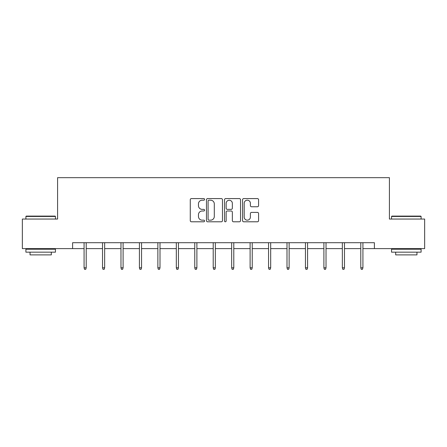 <?xml version="1.0" encoding="UTF-8"?>
<svg xmlns="http://www.w3.org/2000/svg" width="447" height="447" viewBox="0 0 447 447"><rect width="100%" height="100%" fill="white"/><g stroke="black" fill="none" stroke-linecap="round" stroke-linejoin="round"><path stroke-width="0.67" d="M204.581 199.39A0.81 0.81 0 0 0 203.765 198.58L191.433 198.58A1.162 1.162 0 0 0 190.271 199.736L190.271 220.634A1.162 1.162 0 0 0 191.433 221.79L203.765 221.79A0.81 0.81 0 0 0 204.581 220.98A0.81 0.81 0 0 0 203.765 220.164L202.173 220.164A3.716 3.716 0 0 1 198.457 216.454L198.457 214.711A3.716 3.716 0 0 1 202.173 210.995L203.765 210.995A0.81 0.81 0 0 0 204.581 210.185A0.81 0.81 0 0 0 203.765 209.375L202.173 209.375A3.716 3.716 0 0 1 198.457 205.659L198.457 203.916A3.716 3.716 0 0 1 202.173 200.2L203.765 200.2A0.81 0.81 0 0 0 204.581 199.39M257.422 206.76A1.162 1.162 0 0 0 258.584 205.598L258.584 199.736A1.162 1.162 0 0 0 257.422 198.58L243.727 198.58A1.162 1.162 0 0 0 242.565 199.736L242.565 220.634A1.162 1.162 0 0 0 243.727 221.79L257.422 221.79A1.162 1.162 0 0 0 258.584 220.634L258.584 213.549A1.162 1.162 0 0 0 257.422 212.392L251.56 212.392A1.162 1.162 0 0 0 250.398 213.549L250.398 217.063A3.107 3.107 0 0 1 247.297 220.164A3.107 3.107 0 0 1 244.191 217.063L244.191 203.307A3.107 3.107 0 0 1 247.297 200.2A3.107 3.107 0 0 1 250.398 203.307L250.398 205.598A1.162 1.162 0 0 0 251.56 206.76L257.422 206.76M72.61 248.616L22.35 248.616L22.35 219.052L57.59 219.052L57.59 177.666L389.41 177.666L389.41 219.052L424.65 219.052L424.65 248.616L374.39 248.616L374.39 242.704L72.61 242.704L72.61 248.616L84.081 248.616M222.483 199.736A1.162 1.162 0 0 0 221.321 198.58L207.626 198.58A1.162 1.162 0 0 0 206.464 199.736L206.464 220.634A1.162 1.162 0 0 0 207.626 221.79L221.321 221.79A1.162 1.162 0 0 0 222.483 220.634L222.483 199.736M225.679 198.58L239.374 198.58A1.162 1.162 0 0 1 240.536 199.736L240.536 220.634A1.162 1.162 0 0 1 239.374 221.79L233.513 221.79A1.162 1.162 0 0 1 232.351 220.634L232.351 212.157A1.162 1.162 0 0 0 231.188 210.995L227.299 210.995A1.162 1.162 0 0 0 226.143 212.157L226.143 220.98A0.81 0.81 0 0 1 225.327 221.79A0.81 0.81 0 0 1 224.517 220.98L224.517 199.736A1.162 1.162 0 0 1 225.679 198.58M86.21 248.616L102.525 248.616M104.654 248.616L120.975 248.616M123.104 248.616L139.419 248.616M141.548 248.616L157.869 248.616M159.998 248.616L176.319 248.616M178.448 248.616L194.763 248.616M196.892 248.616L213.213 248.616M215.342 248.616L231.658 248.616M233.787 248.616L250.108 248.616M252.237 248.616L268.552 248.616M270.681 248.616L287.002 248.616M289.131 248.616L305.452 248.616M307.581 248.616L323.896 248.616M326.025 248.616L342.346 248.616M344.475 248.616L360.79 248.616M362.919 248.616L374.39 248.616M208.905 200.2A0.81 0.81 0 0 0 208.09 201.016L208.09 219.354A0.81 0.81 0 0 0 208.905 220.164L210.587 220.164A3.716 3.716 0 0 0 214.303 216.454L214.303 203.916A3.716 3.716 0 0 0 210.587 200.2L208.905 200.2M232.351 203.363A3.107 3.107 0 0 0 229.244 200.262A3.107 3.107 0 0 0 226.143 203.363L226.143 208.213A1.162 1.162 0 0 0 227.299 209.375L231.188 209.375A1.162 1.162 0 0 0 232.351 208.213L232.351 203.363M84.081 267.798L84.55 269.334L85.735 269.334L86.21 267.798L84.081 267.798L84.081 242.704M86.21 267.798L86.21 242.704M26.25 216.097L55.104 216.097L55.462 216.454L25.898 216.454L26.25 216.097M40.677 252.164L25.898 252.164L25.898 249.208L55.462 249.208L55.462 252.164L40.677 252.164M51.321 252.164L51.321 254.885L30.038 254.885L30.038 252.164M391.896 216.097L420.75 216.097L421.102 216.454L391.538 216.454L391.896 216.097M406.323 252.164L391.538 252.164L391.538 249.208L421.102 249.208L421.102 252.164L406.323 252.164M416.962 252.164L416.962 254.885L395.679 254.885L395.679 252.164M102.525 267.798L103 269.334L104.185 269.334L104.654 267.798L102.525 267.798L102.525 242.704M104.654 267.798L104.654 242.704M120.975 267.798L121.444 269.334L122.629 269.334L123.104 267.798L120.975 267.798L120.975 242.704M123.104 267.798L123.104 242.704M139.419 267.798L139.894 269.334L141.079 269.334L141.548 267.798L139.419 267.798L139.419 242.704M141.548 267.798L141.548 242.704M157.869 267.798L158.344 269.334L159.523 269.334L159.998 267.798L157.869 267.798L157.869 242.704M159.998 267.798L159.998 242.704M176.319 267.798L176.788 269.334L177.973 269.334L178.448 267.798L176.319 267.798L176.319 242.704M178.448 267.798L178.448 242.704M194.763 267.798L195.238 269.334L196.417 269.334L196.892 267.798L194.763 267.798L194.763 242.704M196.892 267.798L196.892 242.704M213.213 267.798L213.683 269.334L214.867 269.334L215.342 267.798L213.213 267.798L213.213 242.704M215.342 267.798L215.342 242.704M231.658 267.798L232.133 269.334L233.317 269.334L233.787 267.798L231.658 267.798L231.658 242.704M233.787 267.798L233.787 242.704M250.108 267.798L250.583 269.334L251.762 269.334L252.237 267.798L250.108 267.798L250.108 242.704M252.237 267.798L252.237 242.704M268.552 267.798L269.027 269.334L270.212 269.334L270.681 267.798L268.552 267.798L268.552 242.704M270.681 267.798L270.681 242.704M287.002 267.798L287.477 269.334L288.656 269.334L289.131 267.798L287.002 267.798L287.002 242.704M289.131 267.798L289.131 242.704M305.452 267.798L305.921 269.334L307.106 269.334L307.581 267.798L305.452 267.798L305.452 242.704M307.581 267.798L307.581 242.704M323.896 267.798L324.371 269.334L325.556 269.334L326.025 267.798L323.896 267.798L323.896 242.704M326.025 267.798L326.025 242.704M342.346 267.798L342.815 269.334L344 269.334L344.475 267.798L342.346 267.798L342.346 242.704M344.475 267.798L344.475 242.704M360.79 267.798L361.265 269.334L362.45 269.334L362.919 267.798L360.79 267.798L360.79 242.704M362.919 267.798L362.919 242.704M25.898 219.052L25.898 216.454M32.637 249.208L32.637 248.616M48.723 249.208L48.723 248.616M55.462 219.052L55.462 216.454M391.538 219.052L391.538 216.454M398.277 249.208L398.277 248.616M414.363 249.208L414.363 248.616M421.102 219.052L421.102 216.454"/></g></svg>
